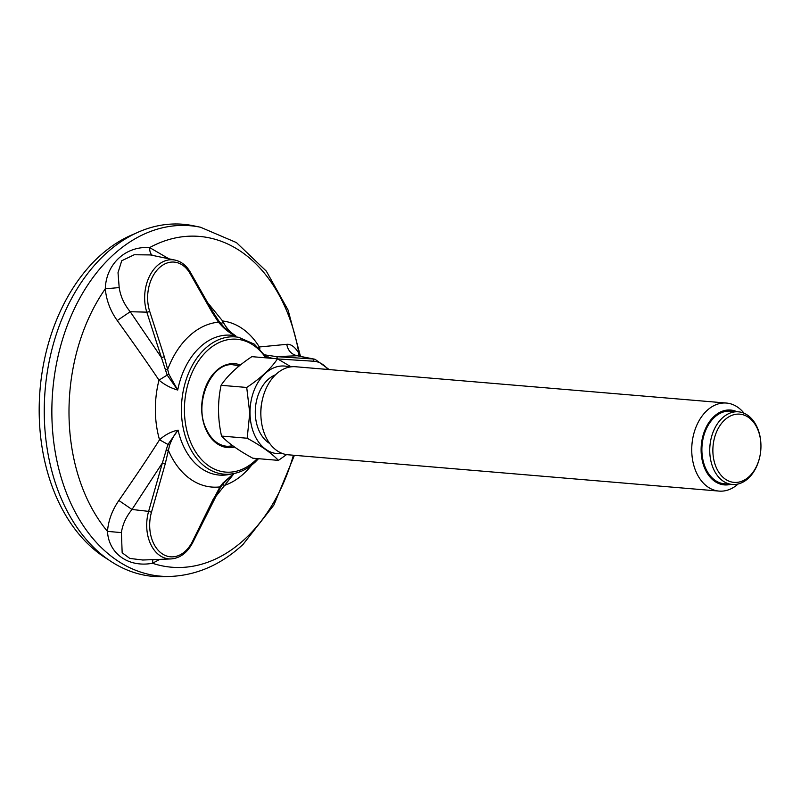 <?xml version="1.0" encoding="UTF-8"?>
<svg xmlns="http://www.w3.org/2000/svg" width="801" height="801" viewBox="0 0 801 801"><rect width="100%" height="100%" fill="white"/><g stroke="black" fill="none" stroke-linecap="round" stroke-linejoin="round"><path stroke-width="1.2" d="M234.042 473.541L214.648 497.962M159.85 559.358L152.48 563.263C128.49 567.739 108.696 553.711 107.474 531.373C108.375 520.51 112.17 510.217 118.868 500.495C133.907 478.668 146.223 460.745 159.529 439.799C165.026 434.763 171.214 431.539 178.082 430.127C174.638 434.072 171.794 439.148 169.572 445.356L165.266 463.759L162.403 462.918L167.809 444.655L178.082 430.127A70.168 49.091 -85.2 0 0 231.099 474.022M169.572 445.356L159.529 439.799A83.694 58.553 -85.2 0 1 158.988 380.135L167.179 375.088L161.452 357.626L164.305 356.735L168.931 374.317L177.722 390.047C170.823 388.105 164.575 384.8 158.988 380.135C145.311 359.719 132.676 342.067 117.246 320.53C110.378 310.938 106.383 300.375 105.281 288.841C106.082 263.99 125.597 245.857 149.637 247.589L168.971 258.823M207.649 302.678L222.588 320.971C226.012 327.659 230.428 332.665 235.854 335.979C230.338 333.446 225.532 329.942 221.436 325.476L218.443 322.182L212.075 312.3L211.864 310.738M258.633 347.734L259.314 346.983L286.758 344.33C290.963 343.909 295.008 346.913 298.883 353.331L299.794 356.085M193.672 225.822A176.701 123.634 94.8 0 0 45.136 389.977A176.701 123.634 94.8 0 0 164.115 576.68L171.134 576.41A175.84 123.034 -85.2 0 1 52.736 390.618A175.84 123.034 -85.2 0 1 200.55 227.254L193.672 225.822M264.39 354.813L276.655 356.645L297.251 355.744C291.434 354.382 287.929 350.578 286.758 344.33M213.567 499.163L219.935 486.908L222.858 483.123L233.722 473.601M142.598 560.019L171.074 558.928A35.955 25.151 -85.2 0 1 148.616 511.368L131.995 509.466C126.107 516.715 122.573 524.435 121.402 532.615L122.163 552.76L129.802 558.427L142.818 560.009M118.868 500.495L131.995 509.466L162.403 462.918L148.616 511.368L151.479 512.209L165.266 463.759M327.899 369.471A33.752 23.609 -85.2 0 0 313.782 361.241A2.213 1.582 93.6 0 0 312.51 358.928A35.955 25.151 -85.2 0 1 315.003 359.269L297.251 355.744L312.51 358.928L276.655 356.645L277.747 358.948M212.075 312.3L190.117 273.622A33.752 23.609 -85.2 0 0 159.209 267.874A33.752 23.609 -85.2 0 0 149.667 311.259A2.213 0.811 -17.8 0 1 146.813 312.15L161.452 357.626L130.213 311.719L146.813 312.15A35.955 25.151 -85.2 0 1 150.238 274.813A35.955 25.151 -85.2 0 1 175.039 260.095L150.358 254.928L134.248 254.748L121.722 260.756L118.017 272.69L119.189 287.569C120.51 296.37 124.185 304.42 130.213 311.719L117.246 320.53M273.061 358.447L266.262 356.805M251.714 465.061A83.694 58.553 -85.2 0 1 244.155 473.291A83.694 58.553 -85.2 0 1 224.08 485.536L223.018 483.784M152.881 559.619L152.48 563.263A165.987 116.135 -85.2 0 0 245.116 538.803A165.987 116.135 -85.2 0 0 293.386 455.228M121.402 532.615L107.474 531.373A165.987 116.135 -85.2 0 1 105.281 288.841L119.189 287.569M166.097 449.922L168.45 450.432A82.743 57.892 -85.2 0 0 219.935 486.908L220.225 487.939L223.099 483.724L233.802 473.581L223.119 483.644M218.503 320.59L221.587 324.485L222.588 320.971A83.694 58.553 -85.2 0 1 259.314 346.983L259.955 349.026M153.462 255.689C150.938 255.048 149.657 252.345 149.637 247.589A165.987 116.135 -85.2 0 1 298.883 353.331L298.813 355.874M221.647 324.565L224.42 327.669L235.854 335.979A70.168 49.091 -85.2 0 0 177.722 390.047L167.179 375.088L168.931 374.317M267.684 355.434L268.335 357.526A82.743 57.892 -85.2 0 1 268.565 358.067M165.376 370.002L167.719 369.361A82.743 57.892 -85.2 0 1 218.443 322.182L218.643 320.74M226.383 446.237A40.851 28.586 94.8 0 0 230.968 445.977A41.522 41.522 0 0 0 232.61 445.656M238.798 366.267A41.522 41.522 0 0 0 237.717 365.867A40.851 28.586 94.8 0 0 233.241 364.845M760.87 443.323L760.84 442.873A36.445 25.502 94.8 0 0 738.402 411.824A36.445 25.502 94.8 0 0 709.746 450.813A36.445 25.502 94.8 0 0 732.274 484.455A36.445 25.502 94.8 0 0 759.598 457.591L759.698 457.151A34.233 23.95 94.8 0 0 760.95 445.746A34.233 23.95 94.8 0 0 760.87 443.323A34.233 23.95 94.8 0 0 725.986 418.833A34.233 23.95 94.8 0 0 721.21 475.464A34.233 23.95 94.8 0 0 759.698 457.151M744.069 413.246A44.175 30.909 94.8 0 0 726.467 403.053A44.175 30.909 94.8 0 0 691.734 450.322A44.175 30.909 94.8 0 0 719.048 491.093A44.175 30.909 94.8 0 0 738.111 483.994M736.84 411.684A37.547 26.273 94.8 0 0 701.296 445.266A37.547 26.273 94.8 0 0 730.722 484.325M719.048 491.093L288.17 454.788A44.175 30.909 -85.2 0 1 260.966 417.141L260.886 415.789A37.547 26.273 -85.2 0 1 260.796 413.136A37.547 26.273 -85.2 0 1 262.157 400.63L262.468 399.309A44.175 30.909 -85.2 0 1 295.589 366.748L726.467 403.053M260.966 417.141A44.175 30.909 -85.2 0 1 260.856 414.017A44.175 30.909 -85.2 0 1 262.468 399.309M277.506 358.818C270.948 368.65 260.685 378.202 246.718 387.454L221.076 385.301C227.624 375.459 237.897 365.917 251.864 356.655L277.506 358.818L291.073 366.838M278.418 460.375C271.669 453.296 261.256 445.907 247.179 438.237L221.537 436.074C228.285 443.163 238.698 450.542 252.786 458.212L278.418 460.375L286.588 454.598M247.179 438.237L249.752 413.086L246.718 387.454M221.537 436.074C217.692 418.873 217.542 401.952 221.076 385.301M282.282 453.456A43.945 30.748 -85.2 0 1 250.012 413.076A43.945 30.748 -85.2 0 1 289.561 367.078M269.717 443.494A36.445 25.502 -85.2 0 1 255.279 412.525A36.445 25.502 -85.2 0 1 275.504 374.798M732.274 484.455L724.414 483.794A36.445 25.502 -85.2 0 1 701.886 450.152A36.445 25.502 -85.2 0 1 730.532 411.153L738.402 411.824M107.745 559.248A172.726 120.851 -85.2 0 1 40.05 389.546A172.726 120.851 -85.2 0 1 135.189 233.572M258.513 458.703L255.098 462.167C246.588 469.997 237.316 474.032 227.274 474.282A68.866 48.18 -85.2 0 1 181.767 401.491A68.866 48.18 -85.2 0 1 238.818 337.351L254.368 344.19L267.003 357.937M257.281 458.593A66.663 46.638 -85.2 0 1 255.159 460.685A66.663 46.638 -85.2 0 1 192.721 446.758A66.663 46.638 -85.2 0 1 202.062 356.245A66.663 46.638 -85.2 0 1 265.772 357.827M234.543 447.048A42.093 29.447 -85.2 0 1 205.837 429.286A42.093 29.447 -85.2 0 1 208.15 381.476A42.093 29.447 -85.2 0 1 240.38 364.986M171.074 558.928C180.305 558.167 187.594 552.57 192.951 542.147A2.213 0.771 -153.8 0 0 192.54 541.306L213.747 498.102M192.54 541.306A33.752 23.609 -85.2 0 1 161.782 553.511A33.752 23.609 -85.2 0 1 151.479 512.209M149.667 311.259L164.305 356.735M313.782 361.241L277.927 358.958M224.42 327.669L218.653 320.74L212.415 311.078L190.468 272.4A2.213 1.101 150.4 0 1 190.117 273.622M221.577 324.485L221.436 325.476M223.018 483.774L222.858 483.123L223.018 483.774M232.941 445.897A40.851 28.586 -85.2 0 1 226.933 446.297C218.002 445.306 211.064 439.449 206.087 428.725C193.251 402.593 211.945 361.091 233.792 364.876A40.851 28.586 -85.2 0 1 239.058 366.047M171.134 576.41C197.557 575.018 221.527 564.355 243.063 544.4L273.882 505.041L294.408 455.318M200.55 227.254L236.455 242.593L266.332 271.149L288.1 310.097L300.435 356.215M297.211 355.364L298.282 355.764M329.211 369.581L315.003 359.269M190.468 272.4C186.583 265.672 181.437 261.567 175.039 260.095M220.235 487.939L192.951 542.147"/></g></svg>
